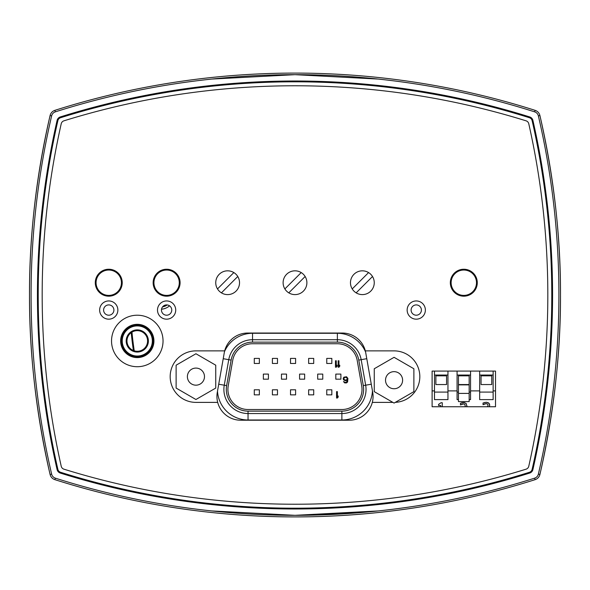 <?xml version="1.0" encoding="UTF-8"?>
<svg xmlns="http://www.w3.org/2000/svg" width="590" height="590" viewBox="0 0 590 590"><rect width="100%" height="100%" fill="white"/><g stroke="black" fill="none" stroke-linecap="round" stroke-linejoin="round"><path stroke-width="0.89" d="M54.877 479.655A792.54 792.54 0 0 0 535.123 479.655A7.132 7.132 0 0 0 539.909 474.478A792.54 792.54 0 0 0 539.909 115.522A7.132 7.132 0 0 0 535.123 110.345A792.54 792.54 0 0 0 54.877 110.345A7.132 7.132 0 0 0 50.091 115.522A792.54 792.54 0 0 0 50.091 474.478A7.132 7.132 0 0 0 54.877 479.655L55.357 478.151A5.546 5.546 0 0 1 51.632 474.117L50.091 474.478M529.695 473.062A784.612 784.612 0 0 1 60.305 473.062A4.757 4.757 0 0 1 57.097 469.581A784.612 784.612 0 0 1 57.097 120.419A4.757 4.757 0 0 1 60.305 116.938A784.612 784.612 0 0 1 529.695 116.938A4.757 4.757 0 0 1 532.903 120.419A784.612 784.612 0 0 1 532.903 469.581A4.757 4.757 0 0 1 529.695 473.062M367.592 511.995L295 515.328M49.693 472.752C36.027 412.034 29.301 352.783 29.5 295C29.301 237.217 36.027 177.966 49.693 117.248M378.242 510.933L295 515.328L211.758 510.933M540.307 117.248C553.973 177.966 560.699 237.217 560.5 295C560.699 352.783 553.973 412.034 540.307 472.752M211.758 79.067L295 74.672L378.242 79.067M133.399 350.512A383.589 383.589 0 0 1 131.209 332.642M187.391 376.634A8.54 8.54 0 0 1 195.932 368.086A8.54 8.54 0 0 1 204.479 376.634A8.54 8.54 0 0 1 195.932 385.174A8.54 8.54 0 0 1 187.391 376.634M215.748 365.195L215.748 388.073L195.932 399.511L176.122 388.073L176.122 365.195L195.932 353.749L215.748 365.195M385.521 380.196A8.54 8.54 0 0 1 394.068 371.656A8.54 8.54 0 0 1 402.609 380.196A8.54 8.54 0 0 1 394.068 388.744A8.54 8.54 0 0 1 385.521 380.196M413.878 368.757L413.878 391.635L394.068 403.073L374.252 391.635L374.252 368.757L394.068 357.319L413.878 368.757M162.774 306.623A11.889 11.889 0 0 0 166.83 304.912M147.589 340.968A10.303 10.303 0 0 1 132.131 349.892A10.303 10.303 0 0 1 132.131 332.045A10.303 10.303 0 0 1 147.589 340.968M148.378 340.968A11.092 11.092 0 0 0 131.74 331.359A11.092 11.092 0 0 0 131.74 350.578A11.092 11.092 0 0 0 148.378 340.968M152.345 340.968A15.06 15.06 0 0 1 129.756 354.007A15.06 15.06 0 0 1 129.756 327.929A15.06 15.06 0 0 1 152.345 340.968M153.135 340.968A15.849 15.849 0 0 0 129.358 327.244A15.849 15.849 0 0 0 129.358 354.693A15.849 15.849 0 0 0 153.135 340.968M132.212 325.12L142.36 325.12M142.36 356.817L132.212 356.817M163.039 340.968A25.761 25.761 0 0 1 124.409 363.27A25.761 25.761 0 0 1 124.409 318.659A25.761 25.761 0 0 1 163.039 340.968M153.931 340.968A16.645 16.645 0 0 0 128.967 326.55A16.645 16.645 0 0 0 128.967 355.379A16.645 16.645 0 0 0 153.931 340.968M171.764 310.06A5.155 5.155 0 0 1 164.035 314.522A5.155 5.155 0 0 1 164.035 305.598A5.155 5.155 0 0 1 171.764 310.06M175.724 310.06A9.116 9.116 0 0 0 162.051 302.169A9.116 9.116 0 0 0 162.051 317.951A9.116 9.116 0 0 0 175.724 310.06M526.074 469.175A779.065 779.065 0 0 1 63.927 469.175A3.96 3.96 0 0 1 61.235 466.262A779.065 779.065 0 0 1 61.235 123.738A3.96 3.96 0 0 1 63.927 120.825A779.065 779.065 0 0 1 526.074 120.825A3.96 3.96 0 0 1 528.765 123.738A779.065 779.065 0 0 1 528.765 466.262A3.96 3.96 0 0 1 526.074 469.175M425.375 310.06A9.116 9.116 0 0 0 411.702 302.169A9.116 9.116 0 0 0 411.702 317.951A9.116 9.116 0 0 0 425.375 310.06M374.252 282.713A11.889 11.889 0 0 1 356.419 293.009A11.889 11.889 0 0 1 356.419 272.418A11.889 11.889 0 0 1 374.252 282.713A11.889 11.889 0 0 1 356.154 292.854L372.504 276.504A11.889 11.889 0 0 1 374.252 282.713M239.525 282.713A11.889 11.889 0 0 1 221.693 293.009A11.889 11.889 0 0 1 221.693 272.418A11.889 11.889 0 0 1 239.525 282.713A11.889 11.889 0 0 1 221.42 292.854L237.77 276.504A11.889 11.889 0 0 1 239.525 282.713M306.889 282.713A11.889 11.889 0 0 1 289.056 293.009A11.889 11.889 0 0 1 289.056 272.418A11.889 11.889 0 0 1 306.889 282.713A11.889 11.889 0 0 1 288.79 292.854L305.133 276.504A11.889 11.889 0 0 1 306.889 282.713M122.226 282.713A13.474 13.474 0 0 1 102.018 294.381A13.474 13.474 0 0 1 102.018 271.046A13.474 13.474 0 0 1 122.226 282.713M180.083 282.713A13.474 13.474 0 0 1 159.875 294.381A13.474 13.474 0 0 1 159.875 271.046A13.474 13.474 0 0 1 180.083 282.713M477.281 282.713A13.474 13.474 0 0 1 457.073 294.381A13.474 13.474 0 0 1 457.073 271.046A13.474 13.474 0 0 1 477.281 282.713M432.109 406.746L432.109 371.081L495.512 371.081L495.512 406.746L432.109 406.746M392.874 402.387L372.312 402.387A23.777 23.777 0 0 1 349.287 420.22L240.713 420.22A23.777 23.777 0 0 1 217.688 402.387L195.932 402.387A25.761 25.761 0 0 1 170.178 376.634A25.761 25.761 0 0 1 195.932 350.873L224.679 350.873A23.777 23.777 0 0 1 247.697 333.04L342.303 333.04A23.777 23.777 0 0 1 365.321 350.873L394.068 350.873A25.761 25.761 0 0 1 419.815 376.007A25.761 25.761 0 0 1 395.307 402.358M117.867 310.06A9.116 9.116 0 0 0 104.194 302.169A9.116 9.116 0 0 0 104.194 317.951A9.116 9.116 0 0 0 117.867 310.06M421.408 310.06A5.155 5.155 0 0 1 413.686 314.522A5.155 5.155 0 0 1 413.686 305.598A5.155 5.155 0 0 1 421.408 310.06M113.907 310.06A5.155 5.155 0 0 1 106.178 314.522A5.155 5.155 0 0 1 106.178 305.598A5.155 5.155 0 0 1 113.907 310.06M372.312 402.387A23.777 23.777 0 0 0 372.703 392.313L365.719 352.687A23.777 23.777 0 0 0 365.321 350.873M224.679 350.873A23.777 23.777 0 0 0 224.281 352.687L217.297 392.313A23.777 23.777 0 0 0 217.688 402.387M60.556 472.273A3.96 3.96 0 0 1 57.879 469.375A783.026 783.026 0 0 1 57.879 120.626A3.96 3.96 0 0 1 60.556 117.727A783.026 783.026 0 0 1 529.444 117.727A3.96 3.96 0 0 1 532.121 120.626A783.026 783.026 0 0 1 532.121 469.375A3.96 3.96 0 0 1 529.444 472.273A783.026 783.026 0 0 1 60.556 472.273M108.752 295.398A12.678 12.678 0 0 0 121.437 282.713A12.678 12.678 0 0 0 108.752 270.036A12.678 12.678 0 0 0 96.074 282.713A12.678 12.678 0 0 0 108.752 295.398M166.609 295.398A12.678 12.678 0 0 0 179.286 282.713A12.678 12.678 0 0 0 166.609 270.036A12.678 12.678 0 0 0 153.931 282.713A12.678 12.678 0 0 0 166.609 295.398M463.814 295.398A12.678 12.678 0 0 0 476.491 282.713A12.678 12.678 0 0 0 463.814 270.036A12.678 12.678 0 0 0 451.129 282.713A12.678 12.678 0 0 0 463.814 295.398M284.867 288.93L301.21 272.58A11.889 11.889 0 0 0 284.867 288.93M217.496 288.93L233.846 272.58A11.889 11.889 0 0 0 217.496 288.93M352.23 288.93L368.58 272.58A11.889 11.889 0 0 0 352.23 288.93M340.887 374.097L340.887 379.171L335.813 379.171L335.813 374.097L340.887 374.097M248.043 409.519L341.876 409.519A20.134 20.134 0 0 0 361.707 385.897L357.201 360.379A20.134 20.134 0 0 0 337.377 343.741L252.542 343.741A20.134 20.134 0 0 0 232.718 360.379L228.219 385.897A20.134 20.134 0 0 0 248.043 409.519M248.043 411.134L341.876 411.134A21.742 21.742 0 0 0 363.293 385.617L358.786 360.099A21.742 21.742 0 0 0 337.377 342.134L252.542 342.134A21.742 21.742 0 0 0 231.132 360.099L226.634 385.617A21.742 21.742 0 0 0 248.043 411.134L248.043 413.546L341.876 413.546A24.153 24.153 0 0 0 365.667 385.196L361.169 359.679A24.153 24.153 0 0 0 337.377 339.715L252.542 339.715A24.153 24.153 0 0 0 228.75 359.679L224.252 385.196A24.153 24.153 0 0 0 248.043 413.546L248.043 419.992L341.876 419.992A30.599 30.599 0 0 0 372.445 390.838M317.7 374.097L322.767 374.097L322.767 379.171L317.7 379.171L317.7 374.097M299.58 374.097L304.654 374.097L304.654 379.171L299.58 379.171L299.58 374.097M281.467 374.097L286.534 374.097L286.534 379.171L281.467 379.171L281.467 374.097M263.346 374.097L268.421 374.097L268.421 379.171L263.346 379.171L263.346 374.097M326.757 389.791L331.831 389.791L331.831 394.858L326.757 394.858L326.757 389.791M308.636 389.791L313.71 389.791L313.71 394.858L308.636 394.858L308.636 389.791M290.523 389.791L295.597 389.791L295.597 394.858L290.523 394.858L290.523 389.791M272.403 389.791L277.477 389.791L277.477 394.858L272.403 394.858L272.403 389.791M254.29 389.791L259.357 389.791L259.357 394.858L254.29 394.858L254.29 389.791M326.757 358.403L331.831 358.403L331.831 363.477L326.757 363.477L326.757 358.403M308.636 358.403L313.71 358.403L313.71 363.477L308.636 363.477L308.636 358.403M290.523 358.403L295.597 358.403L295.597 363.477L290.523 363.477L290.523 358.403M272.403 358.403L277.477 358.403L277.477 363.477L272.403 363.477L272.403 358.403M254.29 358.403L259.357 358.403L259.357 363.477L254.29 363.477L254.29 358.403M336.566 391.613L336.566 398.029L337.369 398.029L338.166 397.077L338.166 395.978L337.369 396.937L337.369 391.613L336.566 391.613M343.476 379.776L345.209 380.727L347.355 380.049L346.419 382.231L345.209 382.372L343.476 381.546L344.678 382.917L346.551 382.917L347.621 381.959L347.886 378.404L346.551 376.767L343.874 377.18L343.203 378.404L343.476 379.776M344.007 379.363L344.007 378.131L344.678 377.453L346.013 377.312L347.082 378.131L347.082 379.363L346.419 379.908L345.076 380.049L344.007 379.363M338.151 360.778L338.151 367.201L338.955 367.201L339.752 366.243L339.752 365.151L338.955 366.11L338.955 360.778L338.151 360.778M335.474 360.778L335.474 367.201L336.278 367.201L337.082 366.243L337.082 365.151L336.278 366.11L336.278 360.778L335.474 360.778M489.162 406.746L489.7 405.153L488.645 402.955L486.138 402.284L483.033 403.014L483.033 404.703L486.013 403.663L487.458 404.025L488.085 405.315L487.48 406.746M487.458 404.025L487.008 403.803M486.676 403.722L485.533 403.693M485.017 403.803L483.881 404.239M484.449 402.513L486.75 402.314M487.701 402.491L489.412 403.833M489.656 404.6L489.597 405.905M466.97 406.746L466.115 403.413L463.511 402.535L460.466 403.25L460.466 404.947L463.393 403.914L464.854 404.393L465.333 406.746M460.466 403.25L461.837 402.771M462.339 402.653L464.728 402.675M466.085 403.39L467.029 406.348M463.393 403.914L462.656 403.995M462.25 404.098L460.554 404.947M442.257 406.746L442.257 402.749L441.018 402.749L438.562 404.401L438.562 405.492L440.723 405.492L440.723 406.746M458.459 393.405L458.459 401.598L469.161 401.598L469.161 384.864L458.459 384.864L458.459 393.405L469.161 393.405M457.073 392.084L458.459 392.084M469.161 392.084L470.547 392.084M491.75 384.555L491.75 375.837L481.049 375.837L481.049 384.555L491.75 384.555M446.571 384.555L446.571 375.837L435.87 375.837L435.87 384.555L446.571 384.555M495.512 371.081L493.137 371.081L493.137 399.614L479.663 399.614L479.663 371.081M479.663 392.084L493.137 392.084M479.663 375.048L493.137 375.048M447.957 371.081L447.957 399.614L434.483 399.614L434.483 371.081L432.109 371.081M434.483 392.084L447.957 392.084M434.483 375.048L447.957 375.048M493.137 390.897L495.512 390.897M470.547 371.081L470.547 390.897L479.663 390.897M447.957 390.897L457.073 390.897L457.073 371.081M432.109 390.897L434.483 390.897M469.161 384.555L469.161 375.837L458.459 375.837L458.459 384.555L469.161 384.555M470.547 390.897L470.547 399.614L469.161 399.614M458.459 399.614L457.073 399.614L457.073 390.897M457.073 375.048L470.547 375.048M169.551 305.834A14.263 14.263 0 0 1 161.527 309.212M134.24 350.814A382.792 382.792 0 0 1 131.961 332.148M535.123 479.655L534.643 478.151A790.954 790.954 0 0 1 55.357 478.151M539.909 474.478L538.368 474.117A5.546 5.546 0 0 1 534.643 478.151M539.909 115.522L538.368 115.883A790.954 790.954 0 0 1 538.368 474.117M51.632 474.117A790.954 790.954 0 0 1 51.632 115.883L50.091 115.522M535.123 110.345L534.643 111.849A5.546 5.546 0 0 1 538.368 115.883M51.632 115.883A5.546 5.546 0 0 1 55.357 111.849L54.877 110.345M55.357 111.849A790.954 790.954 0 0 1 534.643 111.849M162.538 306.903A12.117 12.117 0 0 0 167.199 304.942M365.586 352.016A30.599 30.599 0 0 0 337.377 333.276L252.542 333.276A30.599 30.599 0 0 0 224.488 351.647M217.496 391.185A30.599 30.599 0 0 0 248.043 419.992M341.876 419.992L341.876 411.134M218.72 384.223L226.634 385.617M341.876 413.546A24.153 24.153 0 0 0 365.667 385.196L363.293 385.617M366.774 358.691L358.786 360.099M337.377 333.276L337.377 342.134M252.542 333.276L252.542 342.134M223.227 358.705L231.132 360.099M371.272 384.208L365.667 385.196"/></g></svg>
